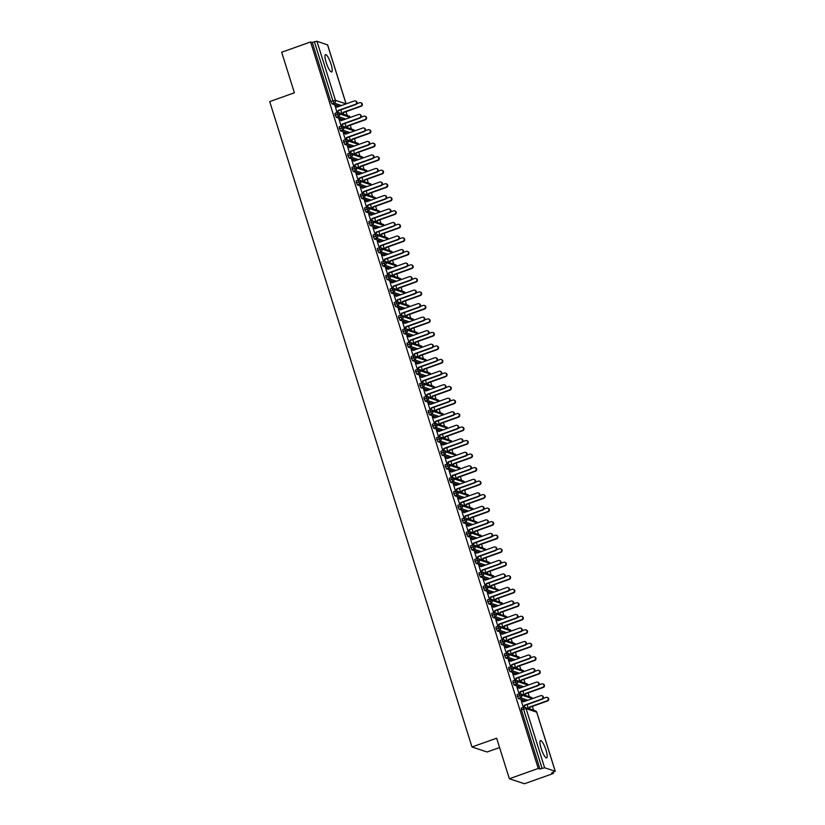 <?xml version="1.0" encoding="UTF-8"?>
<svg xmlns="http://www.w3.org/2000/svg" width="825" height="825" viewBox="0 0 825 825"><rect width="100%" height="100%" fill="white"/><g stroke="black" fill="none" stroke-linecap="round" stroke-linejoin="round"><path stroke-width="1.24" d="M541.138 748.43A9.188 2.042 -109.6 0 1 540.468 740.572A9.188 2.042 -109.6 0 1 545.975 750.028A9.188 2.042 -109.6 0 1 546.635 757.886A9.188 2.042 -109.6 0 1 541.138 748.43M326.164 62.473A9.188 2.042 -109.6 0 1 325.504 54.615A9.188 2.042 -109.6 0 1 331.011 64.082A9.188 2.042 -109.6 0 1 331.671 71.94A9.188 2.042 -109.6 0 1 326.164 62.473M553.379 773.458L551.678 772.901L555.204 771.251L544.613 767.755L539.952 769.024L538.251 768.457L509.355 778.748L524.483 783.75L553.379 773.458L553.049 772.406M533.558 710.212L532.352 706.375M529.32 696.692L528.124 692.856M525.092 683.183L523.885 679.336M520.853 669.663L519.647 665.827M516.615 656.143L515.408 652.307M512.377 642.634L511.18 638.787M508.148 629.114L506.942 625.278M503.91 615.594L502.703 611.758M499.672 602.085L498.475 598.238M495.433 588.565L494.237 584.729M491.205 575.046L489.998 571.209M486.967 561.536L485.76 557.69M482.728 548.017L481.532 544.18M478.49 534.497L477.293 530.661M474.262 520.987L473.055 517.141M470.023 507.468L468.817 503.632M465.785 493.948L464.588 490.112M461.557 480.439L460.35 476.592M457.318 466.919L456.112 463.083M453.08 453.399L451.873 449.563M448.841 439.89L447.645 436.043M444.613 426.37L443.407 422.534M440.375 412.851L439.168 409.014M436.136 399.341L434.93 395.495M431.898 385.822L430.702 381.985M427.67 372.302L426.463 368.466M423.431 358.793L422.225 354.946M419.193 345.273L417.986 341.437M414.954 331.753L413.758 327.917M410.726 318.244L409.52 314.397M406.488 304.724L405.281 300.888M402.249 291.204L401.053 287.368M398.011 277.695L396.815 273.848M393.783 264.175L392.576 260.339M389.544 250.656L388.338 246.819M385.306 237.146L384.11 233.3M381.067 223.627L379.871 219.79M376.839 210.107L375.633 206.271M372.601 196.587L371.394 192.751M368.363 183.078L367.166 179.242M364.124 169.558L362.928 165.722M359.896 156.038L358.689 152.202M355.657 142.529L354.451 138.693M351.419 129.009L350.223 125.173M347.191 115.49L345.984 111.653M499.579 747.543L487.101 751.988L471.983 746.986L269.723 101.578L294.391 92.792L281.686 52.243L310.582 41.951L312.283 42.518L330.804 101.619L332.918 100.867L314.397 41.766L312.283 42.518M314.397 41.766L316.944 41.25L327.577 44.911M538.251 768.457L310.582 41.951M509.355 778.748L496.65 738.2L471.983 746.986M355.4 100.949L355.895 101.114A1.794 1.722 108.3 0 1 355.853 104.507L355.369 104.342A1.794 1.722 -71.7 0 0 355.4 100.949A1.794 1.722 -71.7 0 0 354.307 100.959L337.023 107.116L334.816 105.909M335.208 105.775L336.92 112.643M340.797 109.869L342.024 113.788M339.384 106.27L332.011 103.837L330.804 101.619M539.952 769.024L521.431 709.923L521.276 708.077L523.328 707.386L521.183 700.631M525.762 700.992L518.378 698.548L517.048 694.557L519.09 693.866M541.767 695.661L542.262 695.826A1.794 1.722 108.3 0 1 542.231 699.218L541.736 699.053A1.794 1.722 -71.7 0 0 541.767 695.661A1.794 1.722 -71.7 0 0 540.674 695.681L523.39 701.838L521.575 700.487M527.165 704.581L528.402 708.5M521.524 687.472L514.14 685.039L512.81 681.048L514.852 680.347M537.539 682.151L538.024 682.306A1.794 1.722 108.3 0 1 537.993 685.709L537.498 685.544A1.794 1.722 -71.7 0 0 537.539 682.151A1.794 1.722 -71.7 0 0 536.446 682.162L519.162 688.318L516.852 686.812L519.059 693.846M522.937 691.072L524.164 694.99M517.285 673.963L509.912 671.519L508.571 667.528L510.613 666.837M533.301 668.632L533.796 668.797A1.794 1.722 108.3 0 1 533.754 672.189L533.27 672.024A1.794 1.722 -71.7 0 0 533.301 668.632A1.794 1.722 -71.7 0 0 532.208 668.642L514.924 674.798L512.614 673.293L514.821 680.326M518.698 677.552L519.925 681.471M513.047 660.443L505.673 657.999L504.333 654.008L506.385 653.317M529.062 655.112L529.557 655.277A1.794 1.722 108.3 0 1 529.526 658.67L529.031 658.505A1.794 1.722 -71.7 0 0 529.062 655.112A1.794 1.722 -71.7 0 0 527.969 655.132L510.685 661.289L508.386 659.773L510.582 666.817M514.46 664.032L515.687 667.951M508.819 646.924L501.435 644.49L500.105 640.499L502.147 639.798M524.834 641.602L525.319 641.757A1.794 1.722 108.3 0 1 525.288 645.16L524.793 644.995A1.794 1.722 -71.7 0 0 524.834 641.602A1.794 1.722 -71.7 0 0 523.731 641.613L506.447 647.769L504.147 646.264L506.354 653.297M510.221 650.523L511.459 654.442M504.58 633.414L497.197 630.97L495.866 626.979L497.908 626.288L495.773 619.534M520.596 628.083L521.08 628.248A1.794 1.722 108.3 0 1 521.049 631.641L520.554 631.476A1.794 1.722 -71.7 0 0 520.596 628.083A1.794 1.722 -71.7 0 0 519.502 628.093L502.219 634.25L499.909 632.744L502.116 639.777M505.993 637.003L507.22 640.922M500.342 619.895L492.968 617.451L491.628 613.46L493.67 612.769L491.535 606.014M516.357 614.563L516.852 614.728A1.794 1.722 108.3 0 1 516.811 618.121L516.326 617.956A1.794 1.722 -71.7 0 0 516.357 614.563A1.794 1.722 -71.7 0 0 515.264 614.584L497.98 620.74L496.165 619.389M501.755 623.483L502.982 627.402M496.103 606.375L488.73 603.941L487.389 599.95L489.442 599.249M512.119 601.054L512.614 601.208A1.794 1.722 108.3 0 1 512.583 604.612L512.088 604.447A1.794 1.722 -71.7 0 0 512.119 601.054A1.794 1.722 -71.7 0 0 511.026 601.064L493.742 607.221L491.927 605.87M497.516 609.974L498.743 613.893M491.875 592.866L484.492 590.422L483.161 586.431L485.203 585.74M507.891 587.534L508.375 587.699A1.794 1.722 108.3 0 1 508.344 591.092L507.849 590.927A1.794 1.722 -71.7 0 0 507.891 587.534A1.794 1.722 -71.7 0 0 506.798 587.544L489.503 593.701L487.204 592.195L489.411 599.228M493.278 596.454L494.515 600.373M487.637 579.346L480.253 576.902L478.923 572.911L480.965 572.22M503.652 574.014L504.147 574.179A1.794 1.722 108.3 0 1 504.106 577.572L503.611 577.407A1.794 1.722 -71.7 0 0 503.652 574.014A1.794 1.722 -71.7 0 0 502.559 574.035L485.275 580.192L482.965 578.676L485.172 585.709M489.05 582.935L490.277 586.853M483.398 565.826L476.025 563.393L474.684 559.402L476.726 558.7M499.414 560.505L499.909 560.66A1.794 1.722 108.3 0 1 499.868 564.063L499.383 563.898A1.794 1.722 -71.7 0 0 499.414 560.505A1.794 1.722 -71.7 0 0 498.321 560.515L481.037 566.672L478.727 565.166L480.934 572.199M484.811 569.425L486.038 573.344M479.16 552.317L471.787 549.873L470.446 545.882L472.498 545.191M495.175 546.985L495.67 547.15A1.794 1.722 108.3 0 1 495.639 550.543L495.144 550.378A1.794 1.722 -71.7 0 0 495.175 546.985A1.794 1.722 -71.7 0 0 494.082 546.996L476.798 553.152L474.499 551.647L476.695 558.68M480.573 555.906L481.8 559.824M474.932 538.797L467.548 536.353L466.218 532.362L468.26 531.671L466.115 524.917M490.947 533.466L491.432 533.631A1.794 1.722 108.3 0 1 491.401 537.023L490.906 536.858A1.794 1.722 -71.7 0 0 490.947 533.466A1.794 1.722 -71.7 0 0 489.854 533.486L472.57 539.643L470.26 538.127L472.467 545.16M476.345 542.386L477.572 546.305M470.693 525.278L463.32 522.844L461.979 518.853L464.021 518.152L461.887 511.397M486.709 519.956L487.204 520.111A1.794 1.722 108.3 0 1 487.162 523.514L486.678 523.349A1.794 1.722 -71.7 0 0 486.709 519.956A1.794 1.722 -71.7 0 0 485.616 519.967L468.332 526.123L466.517 524.772M472.106 528.877L473.333 532.795M466.455 511.768L459.082 509.324L457.741 505.333L459.783 504.642M482.47 506.437L482.965 506.602A1.794 1.722 108.3 0 1 482.924 509.994L482.439 509.829A1.794 1.722 -71.7 0 0 482.47 506.437A1.794 1.722 -71.7 0 0 481.377 506.447L464.093 512.603L462.278 511.263M467.868 515.357L469.095 519.276M462.217 498.248L454.843 495.804L453.502 491.813L455.555 491.123M478.232 492.917L478.727 493.082A1.794 1.722 108.3 0 1 478.696 496.475L478.201 496.31A1.794 1.722 -71.7 0 0 478.232 492.917A1.794 1.722 -71.7 0 0 477.139 492.938L459.855 499.084L457.555 497.578L459.762 504.611M463.629 501.837L464.857 505.756M457.988 484.729L450.605 482.295L449.274 478.304L451.316 477.603M474.004 479.407L474.488 479.562A1.794 1.722 108.3 0 1 474.457 482.955L473.963 482.8A1.794 1.722 -71.7 0 0 474.004 479.407A1.794 1.722 -71.7 0 0 472.911 479.418L455.627 485.574L453.317 484.069L455.524 491.102M459.401 488.317L460.628 492.247M453.75 471.219L446.377 468.775L445.036 464.784L447.078 464.093M469.765 465.888L470.26 466.053A1.794 1.722 108.3 0 1 470.219 469.446L469.734 469.281A1.794 1.722 -71.7 0 0 469.765 465.888A1.794 1.722 -71.7 0 0 468.672 465.898L451.388 472.055L449.078 470.549L451.285 477.582M455.163 474.808L456.39 478.727M449.512 457.7L442.138 455.256L440.798 451.265L442.85 450.574M465.527 452.368L466.022 452.533A1.794 1.722 108.3 0 1 465.981 455.926L465.496 455.761A1.794 1.722 -71.7 0 0 465.527 452.368A1.794 1.722 -71.7 0 0 464.434 452.389L447.15 458.535L444.85 457.029L447.047 464.062M450.924 461.288L452.152 465.207M445.283 444.18L437.9 441.746L436.559 437.755L438.611 437.054L436.466 430.299M461.288 438.859L461.783 439.013A1.794 1.722 108.3 0 1 461.752 442.406L461.257 442.252A1.794 1.722 -71.7 0 0 461.288 438.859A1.794 1.722 -71.7 0 0 460.195 438.869L442.912 445.026L440.612 443.52L442.819 450.553M446.686 447.769L447.913 451.698M441.045 430.671L433.661 428.227L432.331 424.236L434.373 423.545L432.238 416.79M457.06 425.339L457.545 425.504A1.794 1.722 108.3 0 1 457.514 428.897L457.019 428.732A1.794 1.722 -71.7 0 0 457.06 425.339A1.794 1.722 -71.7 0 0 455.967 425.349L438.683 431.506L436.868 430.165M442.458 434.259L443.685 438.178M436.807 417.151L429.433 414.707L428.093 410.716L430.134 410.025M452.822 411.819L453.317 411.984A1.794 1.722 108.3 0 1 453.276 415.377L452.791 415.212A1.794 1.722 -71.7 0 0 452.822 411.819A1.794 1.722 -71.7 0 0 451.729 411.84L434.445 417.986L432.63 416.646M438.219 420.74L439.447 424.658M432.568 403.631L425.195 401.198L423.854 397.207L425.906 396.505M448.583 398.31L449.078 398.465A1.794 1.722 108.3 0 1 449.048 401.858L448.552 401.703A1.794 1.722 -71.7 0 0 448.583 398.31A1.794 1.722 -71.7 0 0 447.49 398.32L430.207 404.477L427.907 402.971L430.103 410.004M433.981 407.22L435.208 411.149M428.34 390.122L420.956 387.678L419.626 383.687L421.668 382.996M444.345 384.79L444.84 384.955A1.794 1.722 108.3 0 1 444.809 388.348L444.314 388.183A1.794 1.722 -71.7 0 0 444.345 384.79A1.794 1.722 -71.7 0 0 443.252 384.801L425.968 390.957L423.668 389.452L425.875 396.485M429.743 393.711L430.98 397.629M424.102 376.602L416.718 374.158L415.387 370.167L417.429 369.476M440.117 371.271L440.602 371.436A1.794 1.722 108.3 0 1 440.571 374.828L440.076 374.663A1.794 1.722 -71.7 0 0 440.117 371.271A1.794 1.722 -71.7 0 0 439.024 371.291L421.74 377.438L419.43 375.932L421.637 382.965M425.514 380.191L426.742 384.11M419.863 363.082L412.49 360.638L411.149 356.658L413.191 355.957L411.056 349.202M435.878 357.761L436.373 357.916A1.794 1.722 108.3 0 1 436.332 361.309L435.847 361.154A1.794 1.722 -71.7 0 0 435.878 357.761A1.794 1.722 -71.7 0 0 434.785 357.772L417.502 363.928L415.192 362.423L417.398 369.456M421.276 366.671L422.503 370.6M415.625 349.573L408.251 347.129L406.911 343.138L408.963 342.447L406.818 335.692M431.64 344.242L432.135 344.407A1.794 1.722 108.3 0 1 432.104 347.799L431.609 347.634A1.794 1.722 -71.7 0 0 431.64 344.242A1.794 1.722 -71.7 0 0 430.547 344.252L413.263 350.408L411.448 349.068M417.037 353.162L418.265 357.081M411.397 336.053L404.013 333.609L402.683 329.618L404.724 328.927L402.579 322.173M427.412 330.722L427.897 330.887A1.794 1.722 108.3 0 1 427.866 334.28L427.371 334.115A1.794 1.722 -71.7 0 0 427.412 330.722A1.794 1.722 -71.7 0 0 426.308 330.743L409.025 336.889L407.22 335.548M412.799 339.642L414.037 343.561M407.158 322.534L399.774 320.09L398.444 316.109L400.486 315.408M423.173 317.213L423.658 317.367A1.794 1.722 108.3 0 1 423.627 320.76L423.132 320.605A1.794 1.722 -71.7 0 0 423.173 317.213A1.794 1.722 -71.7 0 0 422.08 317.223L404.797 323.379L402.982 322.028M408.571 326.123L409.798 330.052M402.92 309.014L395.546 306.58L394.206 302.589L396.248 301.898M418.935 303.693L419.43 303.858A1.794 1.722 108.3 0 1 419.389 307.251L418.904 307.086A1.794 1.722 -71.7 0 0 418.935 303.693A1.794 1.722 -71.7 0 0 417.842 303.703L400.558 309.86L398.248 308.354L400.455 315.387M404.332 312.613L405.56 316.532M398.681 295.505L391.308 293.061L389.967 289.07L392.019 288.379M414.697 290.173L415.192 290.338A1.794 1.722 108.3 0 1 415.161 293.731L414.666 293.566A1.794 1.722 -71.7 0 0 414.697 290.173A1.794 1.722 -71.7 0 0 413.603 290.194L396.32 296.34L394.02 294.834L396.217 301.868M400.094 299.093L401.321 303.012M394.453 281.985L387.069 279.541L385.739 275.56L387.781 274.859M410.468 276.664L410.953 276.818A1.794 1.722 108.3 0 1 410.922 280.211L410.427 280.057A1.794 1.722 -71.7 0 0 410.468 276.664A1.794 1.722 -71.7 0 0 409.375 276.674L392.081 282.831L389.782 281.325L391.988 288.358M395.856 285.574L397.093 289.503M390.215 268.465L382.831 266.032L381.501 262.041L383.543 261.35M406.23 263.144L406.715 263.309A1.794 1.722 108.3 0 1 406.684 266.702L406.189 266.537A1.794 1.722 -71.7 0 0 406.23 263.144A1.794 1.722 -71.7 0 0 405.137 263.154L387.853 269.311L385.543 267.805L387.75 274.838M391.627 272.064L392.855 275.983M385.976 254.956L378.603 252.512L377.262 248.521L379.304 247.83L377.169 241.075M401.992 249.624L402.487 249.789A1.794 1.722 108.3 0 1 402.445 253.182L401.961 253.017A1.794 1.722 -71.7 0 0 401.992 249.624A1.794 1.722 -71.7 0 0 400.898 249.645L383.615 255.791L381.305 254.286L383.512 261.319M387.389 258.545L388.616 262.463M381.738 241.436L374.364 238.992L373.024 235.012L375.076 234.31L372.931 227.556M397.753 236.105L398.248 236.27A1.794 1.722 108.3 0 1 398.217 239.662L397.722 239.508A1.794 1.722 -71.7 0 0 397.753 236.105A1.794 1.722 -71.7 0 0 396.66 236.125L379.376 242.282L377.561 240.931M383.151 245.025L384.378 248.954M377.51 227.917L370.126 225.483L368.796 221.492L370.838 220.801M393.525 222.595L394.01 222.76A1.794 1.722 108.3 0 1 393.979 226.153L393.484 225.988A1.794 1.722 -71.7 0 0 393.525 222.595A1.794 1.722 -71.7 0 0 392.432 222.606L375.148 228.762L373.333 227.422M378.912 231.516L380.15 235.434M373.271 214.407L365.898 211.963L364.557 207.972L366.599 207.281M389.287 209.076L389.782 209.241A1.794 1.722 108.3 0 1 389.74 212.633L389.256 212.468A1.794 1.722 -71.7 0 0 389.287 209.076A1.794 1.722 -71.7 0 0 388.193 209.096L370.91 215.243L368.6 213.737L370.807 220.77M374.684 217.996L375.911 221.915M369.033 200.888L361.659 198.443L360.319 194.463L362.361 193.762M385.048 195.556L385.543 195.721A1.794 1.722 108.3 0 1 385.502 199.114L385.017 198.959A1.794 1.722 -71.7 0 0 385.048 195.556A1.794 1.722 -71.7 0 0 383.955 195.577L366.671 201.733L364.361 200.227L366.568 207.261M370.446 204.476L371.673 208.405M364.794 187.368L357.421 184.934L356.08 180.943L358.132 180.252M380.81 182.047L381.305 182.212A1.794 1.722 108.3 0 1 381.274 185.604L380.779 185.439A1.794 1.722 -71.7 0 0 380.81 182.047A1.794 1.722 -71.7 0 0 379.717 182.057L362.433 188.213L360.133 186.708L362.33 193.741M366.207 190.967L367.434 194.886M360.566 173.858L353.183 171.414L351.852 167.423L353.894 166.733M376.582 168.527L377.066 168.692A1.794 1.722 108.3 0 1 377.035 172.085L376.54 171.92A1.794 1.722 -71.7 0 0 376.582 168.527A1.794 1.722 -71.7 0 0 375.488 168.547L358.205 174.694L355.895 173.188L358.102 180.221M361.979 177.447L363.206 181.366M356.328 160.339L348.954 157.895L347.614 153.914L349.656 153.213L347.521 146.458M372.343 155.007L372.838 155.172A1.794 1.722 108.3 0 1 372.797 158.565L372.312 158.41A1.794 1.722 -71.7 0 0 372.343 155.007A1.794 1.722 -71.7 0 0 371.25 155.028L353.966 161.184L351.656 159.668L353.863 166.712M357.741 163.928L358.968 167.857M352.089 146.819L344.716 144.385L343.375 140.394L345.417 139.703L343.282 132.949M368.105 141.498L368.6 141.663A1.794 1.722 108.3 0 1 368.558 145.056L368.074 144.891A1.794 1.722 -71.7 0 0 368.105 141.498A1.794 1.722 -71.7 0 0 367.012 141.508L349.728 147.665L347.913 146.324M353.502 150.418L354.729 154.337M347.851 133.31L340.478 130.866L339.137 126.875L341.189 126.184M363.866 127.978L364.361 128.143A1.794 1.722 108.3 0 1 364.33 131.536L363.835 131.371A1.794 1.722 -71.7 0 0 363.866 127.978A1.794 1.722 -71.7 0 0 362.773 127.999L345.489 134.145L343.674 132.804M349.264 136.898L350.491 140.817M343.623 119.79L336.239 117.346L334.909 113.365L336.951 112.664M359.638 114.458L360.123 114.623A1.794 1.722 108.3 0 1 360.092 118.016L359.597 117.862A1.794 1.722 -71.7 0 0 359.638 114.458A1.794 1.722 -71.7 0 0 358.545 114.479L341.261 120.636L338.951 119.12L341.158 126.163M345.036 123.379L346.263 127.308M350.264 117.428L339.714 113.933L335.063 115.201M354.502 130.938L343.953 127.452L339.302 128.721M358.741 144.458L348.191 140.962L343.53 142.24M362.979 157.977L352.43 154.481L347.768 155.75M372.312 158.41L355.028 164.557L354.049 166.681A2.155 2.073 108.3 0 1 355.358 166.66L365.949 170.167A2.155 2.073 108.3 0 1 367.238 171.476L356.658 168.001L352.007 169.269M366.908 186.625L359.535 184.181A2.155 2.073 108.3 0 0 359.597 180.17A2.155 2.155 0 0 0 358.194 180.19L358.287 180.19A2.155 2.073 108.3 0 1 359.597 180.17L370.188 183.676A2.155 2.073 108.3 0 1 371.477 184.996L360.896 181.51L356.245 182.789M375.684 198.526L365.135 195.03L360.473 196.298M379.923 212.035L369.373 208.55L364.712 209.818M384.151 225.555L373.601 222.069L368.95 223.338M388.389 239.075L377.84 235.579L373.178 236.847M392.628 252.584L382.078 249.098L377.417 250.367M401.961 253.017L384.677 259.174L383.697 261.288A2.155 2.073 108.3 0 1 385.007 261.278L395.598 264.773A2.155 2.073 108.3 0 1 396.897 266.093L386.317 262.618L381.655 263.887M396.557 281.232L389.183 278.798A2.155 2.073 108.3 0 0 389.245 274.787A2.155 2.155 0 0 0 387.843 274.808L387.936 274.808A2.155 2.073 108.3 0 1 389.245 274.787L399.836 278.293A2.155 2.073 108.3 0 1 401.125 279.613L390.545 276.127L385.894 277.396M405.333 293.133L394.783 289.647L390.122 290.916M409.571 306.653L399.022 303.167L394.36 304.435M413.799 320.172L403.26 316.676L398.599 317.945M418.038 333.682L407.488 330.196L402.837 331.464M422.276 347.201L411.727 343.716L407.065 344.984M431.609 347.634L414.325 353.791L413.346 355.905A2.155 2.073 108.3 0 1 414.655 355.884L425.246 359.391A2.155 2.073 108.3 0 1 426.546 360.711L415.965 357.225L411.304 358.493M430.743 374.23L420.193 370.745L415.542 372.013M434.981 387.75L424.432 384.264L419.781 385.533M439.22 401.27L428.67 397.774L424.009 399.042M443.458 414.779L432.908 411.293L428.247 412.562M447.686 428.299L437.137 424.813L432.486 426.082M451.925 441.818L441.375 438.323L436.724 439.591M456.163 455.328L445.613 451.842L440.952 453.111M460.402 468.847L449.852 465.362L445.191 466.63M464.63 482.367L454.08 478.871L449.429 480.14M468.868 495.877L458.318 492.391L453.668 493.659M473.107 509.396L462.557 505.911L457.896 507.179M482.439 509.829L465.156 515.986L464.176 518.1A2.155 2.073 108.3 0 1 465.486 518.079L476.077 521.586A2.155 2.073 108.3 0 1 477.376 522.906L466.795 519.42L462.134 520.688M486.678 523.349L469.384 529.506L468.414 531.62A2.155 2.073 108.3 0 1 469.724 531.599L480.315 535.105A2.155 2.073 108.3 0 1 481.604 536.415L471.023 532.94L466.373 534.208M485.812 549.945L475.262 546.459L470.601 547.728M490.05 563.465L479.5 559.969L474.839 561.237M494.288 576.974L483.739 573.488L479.077 574.757M498.517 590.494L487.967 587.008L483.316 588.277M502.755 604.013L492.205 600.518L487.544 601.786M512.088 604.447L494.804 610.603L493.824 612.717A2.155 2.073 108.3 0 1 495.144 612.697L505.725 616.203A2.155 2.073 108.3 0 1 507.024 617.512L496.444 614.037L491.782 615.306M516.326 617.956L499.043 624.113L498.063 626.227A2.155 2.073 108.3 0 1 499.373 626.216L509.963 629.712A2.155 2.073 108.3 0 1 511.263 631.032L500.682 627.557L496.021 628.825M515.46 644.562L504.91 641.066L500.259 642.335M519.698 658.072L509.149 654.586L504.488 655.854M523.937 671.591L513.387 668.106L508.726 669.374M528.165 685.111L517.615 681.615L512.964 682.883M532.403 698.62L521.854 695.135L517.203 696.403M355.853 104.507L338.57 110.653L337.673 112.489M335.332 106.177L337.126 107.085M355.369 104.342L338.085 110.498L337.043 112.602M360.69 102.702L361.185 102.857A1.794 1.722 108.3 0 1 361.154 106.26L360.659 106.095A1.794 1.722 -71.7 0 0 360.69 102.702A1.794 1.722 -71.7 0 0 359.597 102.712L356.802 103.713M342.53 113.953L343.375 112.252L360.659 106.095M343.025 114.118L343.87 112.406L361.154 106.26M360.092 118.016L342.808 124.173L341.911 125.998M339.57 119.697L341.354 120.594M359.597 117.862L342.313 124.008L341.282 126.112M364.33 131.536L347.047 137.693L346.149 139.518M343.808 133.207L345.593 134.114M363.835 131.371L346.552 137.528L345.52 139.631M368.558 145.056L351.275 151.202L350.377 153.037M348.037 146.726L349.831 147.634M368.074 144.891L350.79 151.047L349.748 153.151L351.058 157.152L348.954 157.895M372.797 158.565L355.513 164.722L354.616 166.547M352.275 160.246L354.069 161.143M364.928 116.212L365.423 116.377A1.794 1.722 108.3 0 1 365.382 119.769L364.897 119.604A1.794 1.722 -71.7 0 0 364.928 116.212A1.794 1.722 -71.7 0 0 363.835 116.232L361.041 117.222M346.768 127.473L347.614 125.761L364.897 119.604M347.263 127.638L348.098 125.926L365.382 119.769M369.167 129.731L369.652 129.896A1.794 1.722 108.3 0 1 369.621 133.289L369.126 133.124A1.794 1.722 -71.7 0 0 369.167 129.731A1.794 1.722 -71.7 0 0 368.074 129.742L365.279 130.742M351.007 140.993L351.842 139.281L369.126 133.124M351.502 141.147L352.337 139.446L369.621 133.289M373.405 143.251L373.89 143.406A1.794 1.722 108.3 0 1 373.859 146.809L373.364 146.644A1.794 1.722 -71.7 0 0 373.405 143.251A1.794 1.722 -71.7 0 0 372.312 143.261L369.517 144.262M355.245 154.502L356.08 152.8L373.364 146.644M355.73 154.667L356.575 152.955L373.859 146.809M377.633 156.76L378.128 156.925A1.794 1.722 108.3 0 1 378.097 160.318L377.603 160.153A1.794 1.722 -71.7 0 0 377.633 156.76A1.794 1.722 -71.7 0 0 376.54 156.781L373.746 157.771M359.473 168.022L360.319 166.31L377.603 160.153M359.968 168.187L360.814 166.475L378.097 160.318M377.035 172.085L359.752 178.241L358.854 180.067M356.513 173.755L358.298 174.663M376.54 171.92L359.257 178.076L358.225 180.18M381.872 170.28L382.367 170.445A1.794 1.722 108.3 0 1 382.326 173.838L381.841 173.673A1.794 1.722 -71.7 0 0 381.872 170.28A1.794 1.722 -71.7 0 0 380.779 170.29L377.984 171.291M363.712 181.541L364.557 179.829L381.841 173.673M364.207 181.696L365.042 179.994L382.326 173.838M381.274 185.604L363.99 191.751L363.093 193.586M360.752 187.275L362.536 188.182M380.779 185.439L363.495 191.596L362.464 193.7M385.502 199.114L368.218 205.27L367.321 207.096M364.98 200.795L366.774 201.692M385.017 198.959L367.733 205.105L366.692 207.209M389.74 212.633L372.457 218.79L371.559 220.615M369.218 214.304L371.002 215.212M389.256 212.468L371.962 218.625L370.93 220.729M393.979 226.153L376.695 232.299L375.798 234.135M373.457 227.824L375.241 228.731M393.484 225.988L376.2 232.145L375.169 234.248M386.11 183.8L386.595 183.954A1.794 1.722 108.3 0 1 386.564 187.358L386.069 187.193A1.794 1.722 -71.7 0 0 386.11 183.8A1.794 1.722 -71.7 0 0 385.017 183.81L382.222 184.81M367.95 195.051L368.785 193.349L386.069 187.193M368.445 195.216L369.28 193.504L386.564 187.358M390.349 197.309L390.833 197.474A1.794 1.722 108.3 0 1 390.802 200.867L390.308 200.702A1.794 1.722 -71.7 0 0 390.349 197.309A1.794 1.722 -71.7 0 0 389.245 197.33L386.461 198.32M372.188 208.57L373.024 206.858L390.308 200.702M372.673 208.735L373.519 207.023L390.802 200.867M394.577 210.829L395.072 210.994A1.794 1.722 108.3 0 1 395.041 214.387L394.546 214.222A1.794 1.722 -71.7 0 0 394.577 210.829A1.794 1.722 -71.7 0 0 393.484 210.839L390.689 211.839M376.417 222.09L377.262 220.378L394.546 214.222M376.912 222.245L377.757 220.543L395.041 214.387M398.815 224.348L399.31 224.503A1.794 1.722 108.3 0 1 399.269 227.906L398.784 227.741A1.794 1.722 -71.7 0 0 398.815 224.348A1.794 1.722 -71.7 0 0 397.722 224.359L394.927 225.359M380.655 235.599L381.501 233.898L398.784 227.741M381.15 235.764L381.985 234.053L399.269 227.906M398.217 239.662L380.933 245.819L380.026 247.644M377.695 241.343L379.479 242.241M397.722 239.508L380.438 245.654L379.407 247.758L380.707 251.759L378.603 252.512M402.445 253.182L385.162 259.339L384.264 261.164M381.923 254.853L383.718 255.76M406.684 266.702L389.4 272.858L388.503 274.684M386.162 268.373L387.946 269.28M406.189 266.537L388.905 272.693L387.874 274.797M410.922 280.211L393.638 286.368L392.741 288.193M390.4 281.892L392.184 282.789M410.427 280.057L393.143 286.203L392.112 288.307M415.161 293.731L397.877 299.887L396.969 301.713M394.639 295.402L396.423 296.309M414.666 293.566L397.382 299.722L396.351 301.826M403.054 237.858L403.538 238.023A1.794 1.722 108.3 0 1 403.507 241.416L403.012 241.251A1.794 1.722 -71.7 0 0 403.054 237.858A1.794 1.722 -71.7 0 0 401.961 237.878L399.166 238.868M384.893 249.119L385.729 247.407L403.012 241.251M385.388 249.284L386.224 247.572L403.507 241.416M407.282 251.377L407.777 251.542A1.794 1.722 108.3 0 1 407.746 254.935L407.251 254.77A1.794 1.722 -71.7 0 0 407.282 251.377A1.794 1.722 -71.7 0 0 406.189 251.388L403.394 252.388M389.132 262.639L389.967 260.927L407.251 254.77M389.617 262.793L390.462 261.092L407.746 254.935M411.52 264.897L412.015 265.052A1.794 1.722 108.3 0 1 411.984 268.455L411.489 268.29A1.794 1.722 -71.7 0 0 411.52 264.897A1.794 1.722 -71.7 0 0 410.427 264.907L407.632 265.908M393.36 276.148L394.206 274.447L411.489 268.29M393.855 276.313L394.701 274.601L411.984 268.455M415.759 278.407L416.254 278.572A1.794 1.722 108.3 0 1 416.213 281.964L415.728 281.81A1.794 1.722 -71.7 0 0 415.759 278.407A1.794 1.722 -71.7 0 0 414.666 278.427L411.871 279.417M397.598 289.668L398.444 287.956L415.728 281.81M398.093 289.833L398.929 288.121L416.213 281.964M419.997 291.926L420.482 292.091A1.794 1.722 108.3 0 1 420.451 295.484L419.956 295.319A1.794 1.722 -71.7 0 0 419.997 291.926A1.794 1.722 -71.7 0 0 418.904 291.947L416.109 292.937M401.837 303.188L402.672 301.476L419.956 295.319M402.322 303.342L403.167 301.641L420.451 295.484M419.389 307.251L402.105 313.407L401.208 315.233M398.867 308.921L400.661 309.829M418.904 307.086L401.62 313.242L400.579 315.346M424.225 305.446L424.72 305.601A1.794 1.722 108.3 0 1 424.689 309.004L424.194 308.839A1.794 1.722 -71.7 0 0 424.225 305.446A1.794 1.722 -71.7 0 0 423.132 305.456L420.338 306.457M406.075 316.697L406.911 314.995L424.194 308.839M406.56 316.862L407.406 315.15L424.689 309.004M423.627 320.76L406.343 326.917L405.446 328.742M403.105 322.441L404.889 323.338M423.132 320.605L405.848 326.752L404.817 328.855M428.464 318.955L428.959 319.12A1.794 1.722 108.3 0 1 428.928 322.513L428.433 322.358A1.794 1.722 -71.7 0 0 428.464 318.955A1.794 1.722 -71.7 0 0 427.371 318.976L424.576 319.966M410.303 330.217L411.149 328.505L428.433 322.358M410.798 330.382L411.634 328.67L428.928 322.513M427.866 334.28L410.582 340.436L409.685 342.262M407.344 335.95L409.128 336.858M427.371 334.115L410.087 340.271L409.056 342.375L410.365 346.376L408.251 347.129M432.702 332.475L433.197 332.64A1.794 1.722 108.3 0 1 433.156 336.033L432.671 335.868A1.794 1.722 -71.7 0 0 432.702 332.475A1.794 1.722 -71.7 0 0 431.609 332.496L428.814 333.486M414.542 343.736L415.387 342.024L432.671 335.868M415.037 343.891L415.872 342.189L433.156 336.033M432.104 347.799L414.82 353.956L413.913 355.781M411.582 349.47L413.366 350.377M436.941 345.995L437.425 346.16A1.794 1.722 108.3 0 1 437.394 349.552L436.899 349.387A1.794 1.722 -71.7 0 0 436.941 345.995A1.794 1.722 -71.7 0 0 435.847 346.005L433.053 347.005M418.78 357.246L419.616 355.544L436.899 349.387M419.265 357.411L420.111 355.699L437.394 349.552M436.332 361.309L419.048 367.465L418.151 369.291M415.81 362.99L417.605 363.887M435.847 361.154L418.564 367.3L417.522 369.404L418.832 373.405L416.718 374.158M441.169 359.504L441.664 359.669A1.794 1.722 108.3 0 1 441.633 363.062L441.138 362.907A1.794 1.722 -71.7 0 0 441.169 359.504A1.794 1.722 -71.7 0 0 440.076 359.525L437.281 360.515M423.019 370.765L423.854 369.053L441.138 362.907M423.503 370.93L424.349 369.218L441.633 363.062M440.571 374.828L423.287 380.985L422.39 382.81M420.049 376.499L421.833 377.407M440.076 374.663L422.792 380.82L421.761 382.924M445.407 373.024L445.902 373.189A1.794 1.722 108.3 0 1 445.861 376.582L445.376 376.417A1.794 1.722 -71.7 0 0 445.407 373.024A1.794 1.722 -71.7 0 0 444.314 373.044L441.519 374.034M427.247 384.285L428.093 382.573L445.376 376.417M427.742 384.44L428.577 382.738L445.861 376.582M444.809 388.348L427.525 394.505L426.628 396.33M424.287 390.019L426.071 390.926M444.314 388.183L427.03 394.34L425.999 396.443M449.646 386.543L450.141 386.708A1.794 1.722 108.3 0 1 450.099 390.101L449.615 389.936A1.794 1.722 -71.7 0 0 449.646 386.543A1.794 1.722 -71.7 0 0 448.552 386.554L445.758 387.554M431.485 397.794L432.321 396.093L449.615 389.936M431.98 397.959L432.816 396.248L450.099 390.101M449.048 401.858L431.753 408.014L430.856 409.839M428.526 403.538L430.31 404.436M448.552 401.703L431.269 407.849L430.227 409.953M453.884 400.053L454.369 400.218A1.794 1.722 108.3 0 1 454.338 403.611L453.843 403.456A1.794 1.722 -71.7 0 0 453.884 400.053A1.794 1.722 -71.7 0 0 452.791 400.073L449.996 401.063M435.724 411.314L436.559 409.602L453.843 403.456M436.208 411.479L437.054 409.767L454.338 403.611M453.276 415.377L435.992 421.534L435.095 423.359M432.754 417.048L434.548 417.955M452.791 415.212L435.507 421.369L434.466 423.472M458.112 413.573L458.607 413.738A1.794 1.722 108.3 0 1 458.576 417.13L458.081 416.965A1.794 1.722 -71.7 0 0 458.112 413.573A1.794 1.722 -71.7 0 0 457.019 413.593L454.224 414.583M439.952 424.834L440.798 423.122L458.081 416.965M440.447 424.988L441.293 423.287L458.576 417.13M457.514 428.897L440.23 435.053L439.333 436.879M436.992 430.567L438.776 431.475M457.019 428.732L439.735 434.888L438.704 436.992L440.014 440.993L437.9 441.746M462.351 427.092L462.846 427.257A1.794 1.722 108.3 0 1 462.804 430.65L462.32 430.485A1.794 1.722 -71.7 0 0 462.351 427.092A1.794 1.722 -71.7 0 0 461.257 427.103L458.463 428.103M444.19 438.343L445.036 436.642L462.32 430.485M444.685 438.508L445.521 436.796L462.804 430.65M461.752 442.406L444.469 448.563L443.572 450.388M441.231 444.087L443.015 444.984M461.257 442.252L443.974 448.398L442.942 450.502L444.252 454.503L442.138 455.256M466.589 440.602L467.084 440.767A1.794 1.722 108.3 0 1 467.043 444.159L466.548 444.005A1.794 1.722 -71.7 0 0 466.589 440.602A1.794 1.722 -71.7 0 0 465.496 440.622L462.701 441.612M448.429 451.863L449.264 450.151L466.548 444.005M448.924 452.028L449.759 450.316L467.043 444.159M465.981 455.926L448.697 462.082L447.8 463.908M445.469 457.597L447.253 458.504M465.496 455.761L448.212 461.918L447.171 464.021L448.48 468.022L446.377 468.775M470.827 454.121L471.312 454.286A1.794 1.722 108.3 0 1 471.281 457.679L470.786 457.514A1.794 1.722 -71.7 0 0 470.827 454.121A1.794 1.722 -71.7 0 0 469.734 454.142L466.94 455.132M452.667 465.382L453.502 463.671L470.786 457.514M453.152 465.537L453.998 463.836L471.281 457.679M470.219 469.446L452.935 475.602L452.038 477.427M449.697 471.116L451.492 472.024M469.734 469.281L452.451 475.437L451.409 477.541M475.056 467.641L475.551 467.806A1.794 1.722 108.3 0 1 475.52 471.199L475.025 471.034A1.794 1.722 -71.7 0 0 475.056 467.641A1.794 1.722 -71.7 0 0 473.963 467.651L471.168 468.652M456.895 478.892L457.741 477.19L475.025 471.034M457.39 479.057L458.236 477.345L475.52 471.199M474.457 482.955L457.174 489.112L456.277 490.937M453.936 484.636L455.72 485.533M473.963 482.8L456.679 488.947L455.647 491.05M479.294 481.15L479.789 481.315A1.794 1.722 108.3 0 1 479.748 484.708L479.263 484.553A1.794 1.722 -71.7 0 0 479.294 481.15A1.794 1.722 -71.7 0 0 478.201 481.171L475.406 482.161M461.134 492.412L461.979 490.7L479.263 484.553M461.629 492.577L462.464 490.865L479.748 484.708M478.696 496.475L461.412 502.631L460.515 504.457M458.174 498.145L459.958 499.053M478.201 496.31L460.917 502.466L459.886 504.57M483.532 494.67L484.017 494.835A1.794 1.722 108.3 0 1 483.986 498.228L483.491 498.063A1.794 1.722 -71.7 0 0 483.532 494.67A1.794 1.722 -71.7 0 0 482.439 494.691L479.645 495.681M465.372 505.931L466.207 504.219L483.491 498.063M465.867 506.086L466.702 504.384L483.986 498.228M482.924 509.994L465.64 516.151L464.743 517.976M462.402 511.665L464.197 512.572M487.771 508.19L488.256 508.355A1.794 1.722 108.3 0 1 488.225 511.748L487.73 511.582A1.794 1.722 -71.7 0 0 487.771 508.19A1.794 1.722 -71.7 0 0 486.668 508.2L483.883 509.2M469.611 519.441L470.446 517.739L487.73 511.582M470.095 519.606L470.941 517.894L488.225 511.748M487.162 523.514L469.879 529.66L468.982 531.486M466.641 525.185L468.425 526.082M491.999 521.699L492.494 521.864A1.794 1.722 108.3 0 1 492.463 525.257L491.968 525.102A1.794 1.722 -71.7 0 0 491.999 521.699A1.794 1.722 -71.7 0 0 490.906 521.72L488.111 522.71M473.839 532.96L474.684 531.248L491.968 525.102M474.334 533.125L475.179 531.413L492.463 525.257M491.401 537.023L474.117 543.18L473.22 545.005M470.879 538.694L472.663 539.602M490.906 536.858L473.622 543.015L472.591 545.119L473.901 549.12L471.787 549.873M496.238 535.219L496.733 535.384A1.794 1.722 108.3 0 1 496.691 538.777L496.207 538.612A1.794 1.722 -71.7 0 0 496.238 535.219A1.794 1.722 -71.7 0 0 495.144 535.239L492.35 536.229M478.077 546.48L478.923 544.768L496.207 538.612M478.572 546.635L479.407 544.933L496.691 538.777M495.639 550.543L478.356 556.7L477.448 558.525M475.118 552.214L476.902 553.121M495.144 550.378L477.861 556.535L476.829 558.638M500.476 548.738L500.961 548.903A1.794 1.722 108.3 0 1 500.93 552.296L500.435 552.131A1.794 1.722 -71.7 0 0 500.476 548.738A1.794 1.722 -71.7 0 0 499.383 548.749L496.588 549.749M482.316 559.989L483.151 558.288L500.435 552.131M482.811 560.154L483.646 558.442L500.93 552.296M499.868 564.063L482.584 570.209L481.687 572.034M479.346 565.733L481.14 566.631M499.383 563.898L482.099 570.054L481.058 572.158M504.704 562.248L505.199 562.413A1.794 1.722 108.3 0 1 505.168 565.806L504.673 565.651A1.794 1.722 -71.7 0 0 504.704 562.248A1.794 1.722 -71.7 0 0 503.611 562.268L500.816 563.258M486.554 573.509L487.389 571.797L504.673 565.651M487.039 573.674L487.884 571.962L505.168 565.806M504.106 577.572L486.822 583.729L485.925 585.554M483.584 579.243L485.368 580.15M503.611 577.407L486.327 583.564L485.296 585.667M508.942 575.768L509.438 575.933A1.794 1.722 108.3 0 1 509.407 579.325L508.912 579.16A1.794 1.722 -71.7 0 0 508.942 575.768A1.794 1.722 -71.7 0 0 507.849 575.788L505.055 576.778M490.782 587.029L491.628 585.317L508.912 579.16M491.277 587.194L492.123 585.482L509.407 579.325M508.344 591.092L491.061 597.248L490.163 599.074M487.823 592.762L489.607 593.67M507.849 590.927L490.566 597.083L489.534 599.187M513.181 589.287L513.676 589.452A1.794 1.722 108.3 0 1 513.635 592.845L513.15 592.68A1.794 1.722 -71.7 0 0 513.181 589.287A1.794 1.722 -71.7 0 0 512.088 589.298L509.293 590.298M495.021 600.538L495.866 598.837L513.15 592.68M495.516 600.703L496.351 598.991L513.635 592.845M512.583 604.612L495.299 610.758L494.392 612.583M492.061 606.282L493.845 607.179M517.419 602.797L517.904 602.962A1.794 1.722 108.3 0 1 517.873 606.354L517.378 606.2A1.794 1.722 -71.7 0 0 517.419 602.797A1.794 1.722 -71.7 0 0 516.326 602.817L513.532 603.807M499.259 614.058L500.094 612.346L517.378 606.2M499.754 614.223L500.589 612.511L517.873 606.354M516.811 618.121L499.527 624.278L498.63 626.103M496.289 619.792L498.083 620.699M521.647 616.316L522.143 616.481A1.794 1.722 108.3 0 1 522.112 619.874L521.617 619.709A1.794 1.722 -71.7 0 0 521.647 616.316A1.794 1.722 -71.7 0 0 520.554 616.337L517.76 617.327M503.498 627.577L504.333 625.866L521.617 619.709M503.982 627.743L504.828 626.031L522.112 619.874M521.049 631.641L503.766 637.797L502.868 639.623M500.528 633.311L502.312 634.219M520.554 631.476L503.271 637.632L502.239 639.736L503.549 643.737L501.435 644.49M525.886 629.836L526.381 630.001A1.794 1.722 108.3 0 1 526.35 633.394L525.855 633.229A1.794 1.722 -71.7 0 0 525.886 629.836A1.794 1.722 -71.7 0 0 524.793 629.846L521.998 630.847M507.726 641.087L508.571 639.385L525.855 633.229M508.221 641.252L509.056 639.55L526.35 633.394M525.288 645.16L508.004 651.307L507.107 653.142M504.766 646.831L506.55 647.728M524.793 644.995L507.509 651.152L506.478 653.256M530.124 643.356L530.619 643.51A1.794 1.722 108.3 0 1 530.578 646.903L530.093 646.748A1.794 1.722 -71.7 0 0 530.124 643.356A1.794 1.722 -71.7 0 0 529.031 643.366L526.237 644.356M511.964 654.607L512.81 652.895L530.093 646.748M512.459 654.772L513.294 653.06L530.578 646.903M529.526 658.67L512.243 664.826L511.335 666.652M509.004 660.34L510.788 661.248M529.031 658.505L511.748 664.661L510.716 666.765M534.363 656.865L534.847 657.03A1.794 1.722 108.3 0 1 534.817 660.423L534.322 660.258A1.794 1.722 -71.7 0 0 534.363 656.865A1.794 1.722 -71.7 0 0 533.27 656.886L530.475 657.876M516.202 668.126L517.038 666.414L534.322 660.258M516.687 668.291L517.533 666.579L534.817 660.423M533.754 672.189L516.471 678.346L515.573 680.171M513.232 673.86L515.027 674.768M533.27 672.024L515.986 678.181L514.944 680.285M538.591 670.385L539.086 670.55A1.794 1.722 108.3 0 1 539.055 673.942L538.56 673.778A1.794 1.722 -71.7 0 0 538.591 670.385A1.794 1.722 -71.7 0 0 537.498 670.395L534.703 671.395M520.441 681.636L521.276 679.934L538.56 673.778M520.926 681.801L521.771 680.099L539.055 673.942M537.993 685.709L520.709 691.855L519.812 693.691M517.471 687.38L519.255 688.277M537.498 685.544L520.214 691.701L519.183 693.804M542.829 683.904L543.324 684.059A1.794 1.722 108.3 0 1 543.283 687.452L542.798 687.297A1.794 1.722 -71.7 0 0 542.829 683.904A1.794 1.722 -71.7 0 0 541.736 683.915L538.942 684.905M524.669 695.155L525.515 693.443L542.798 687.297M525.164 695.32L525.999 693.608L543.283 687.452M542.231 699.218L524.947 705.375L524.05 707.2M521.709 700.889L523.493 701.797M541.736 699.053L524.452 705.21L523.421 707.314L523.545 709.17L521.431 709.923M547.068 697.414L547.563 697.579A1.794 1.722 108.3 0 1 547.522 700.972L547.037 700.807A1.794 1.722 -71.7 0 0 547.068 697.414A1.794 1.722 -71.7 0 0 545.975 697.434L543.18 698.424M528.908 708.675L529.743 706.963L547.037 700.807M529.403 708.84L530.238 707.128L547.522 700.972M316.944 41.25L335.466 100.351L346.046 103.857L327.525 44.756M341.498 105.528L334.115 103.084L332.918 100.867L335.466 100.351A2.155 2.073 108.3 0 1 334.115 103.084L332.011 103.837M555.204 771.251L536.683 712.15L526.092 708.654L544.613 767.755M542.066 768.271L523.545 709.17L526.092 708.654A2.155 2.073 108.3 0 0 524.793 707.314A2.155 2.155 0 0 0 523.39 707.324L521.276 708.077M536.724 712.305L536.683 712.15A2.155 2.073 108.3 0 0 535.373 710.81L524.793 707.314A2.155 2.073 108.3 0 0 523.473 707.324L523.39 707.324M345.737 119.037L338.353 116.593A2.155 2.073 108.3 0 0 338.415 112.592A2.155 2.073 108.3 0 0 337.105 112.612L338.353 116.603L336.239 117.346M334.909 113.365L337.012 112.612A2.155 2.155 0 0 1 338.415 112.592L349.006 116.098A2.155 2.073 108.3 0 1 350.295 117.408M349.965 132.557L342.592 130.113L340.478 130.866M354.203 146.077L346.83 143.632L344.716 144.385M358.442 159.586L351.058 157.142A2.155 2.073 108.3 0 0 351.12 153.141A2.155 2.155 0 0 0 349.728 153.161L347.614 153.914M362.68 173.106L355.297 170.662L353.183 171.414M356.08 180.943L358.194 180.19L359.535 184.181L357.421 184.934M371.147 200.135L363.773 197.701L361.659 198.443M375.385 213.654L368.002 211.21L365.898 211.963M379.613 227.174L372.24 224.73L370.126 225.483M383.852 240.683L376.478 238.25L374.364 238.992M388.09 254.203L380.707 251.759M392.329 267.723L384.945 265.279L382.831 266.032M385.739 275.56L387.843 274.808L389.183 278.798L387.069 279.541M400.795 294.752L393.422 292.308L391.308 293.061M405.034 308.272L397.66 305.827L395.546 306.58M409.272 321.781L401.888 319.347L399.774 320.09M413.5 335.301L406.127 332.857L404.013 333.609M417.739 348.82L410.365 346.376A2.155 2.073 108.3 0 0 410.427 342.375A2.155 2.155 0 0 0 409.025 342.385L406.911 343.138M421.977 362.33L414.593 359.896L412.49 360.638M426.216 375.849L418.832 373.405A2.155 2.073 108.3 0 0 418.894 369.404A2.155 2.155 0 0 0 417.491 369.414L415.387 370.167M430.444 389.369L423.07 386.925L420.956 387.678M434.682 402.878L427.309 400.445L425.195 401.198M438.921 416.398L431.537 413.954L429.433 414.707M443.159 429.918L435.775 427.474L433.661 428.227M447.387 443.427L440.014 440.993A2.155 2.073 108.3 0 0 440.076 436.982A2.155 2.155 0 0 0 438.673 437.002L436.559 437.755M451.626 456.947L444.252 454.503A2.155 2.073 108.3 0 0 444.314 450.502A2.155 2.155 0 0 0 442.912 450.512L440.798 451.265M455.864 470.467L448.48 468.022A2.155 2.073 108.3 0 0 448.542 464.021A2.155 2.155 0 0 0 447.15 464.032L445.036 464.784M460.103 483.976L452.719 481.542L450.605 482.295M464.331 497.496L456.957 495.052L454.843 495.804M468.569 511.015L461.196 508.571L459.082 509.324M472.808 524.525L465.424 522.091L463.32 522.844M477.046 538.044L469.662 535.6L467.548 536.353M481.274 551.564L473.901 549.12A2.155 2.073 108.3 0 0 473.963 545.119A2.155 2.155 0 0 0 472.56 545.129L470.446 545.882M485.512 565.073L478.139 562.64L476.025 563.393M489.751 578.593L482.367 576.149L480.253 576.902M493.979 592.113L486.606 589.669L484.492 590.422M498.218 605.622L490.844 603.188L488.73 603.941M502.456 619.142L495.082 616.698L492.968 617.451M506.694 632.662L499.311 630.217L497.197 630.97M510.923 646.171L503.549 643.737A2.155 2.073 108.3 0 0 503.611 639.726A2.155 2.155 0 0 0 502.208 639.746L500.105 640.499M515.161 659.691L507.787 657.247L505.673 657.999M519.399 673.21L512.026 670.766L509.912 671.519M523.638 686.72L516.254 684.286L514.14 685.039M527.866 700.239L520.493 697.795L518.378 698.548M354.585 130.907A2.155 2.155 0 0 0 353.244 129.618L342.653 126.112A2.155 2.073 108.3 0 0 341.344 126.132L342.592 130.113A2.155 2.073 108.3 0 0 342.653 126.112A2.155 2.155 0 0 0 341.251 126.122L339.137 126.875M353.244 129.618A2.155 2.073 108.3 0 1 354.533 130.927M358.823 144.427A2.155 2.155 0 0 0 357.472 143.127L346.892 139.621A2.155 2.073 108.3 0 0 345.572 139.642L346.83 143.632A2.155 2.073 108.3 0 0 346.892 139.621A2.155 2.155 0 0 0 345.489 139.642L343.375 140.394M357.472 143.127A2.155 2.073 108.3 0 1 358.772 144.447M363.062 157.946A2.155 2.155 0 0 0 361.711 156.647L351.12 153.141A2.155 2.073 108.3 0 0 349.81 153.161L349.728 153.161M361.711 156.647A2.155 2.073 108.3 0 1 363.01 157.957M353.956 166.671L355.297 170.662A2.155 2.073 108.3 0 0 355.358 166.66A2.155 2.155 0 0 0 353.956 166.671L351.852 167.423M375.767 198.495A2.155 2.155 0 0 0 374.416 197.196L363.835 193.689A2.155 2.073 108.3 0 0 362.515 193.71L363.763 197.701A2.155 2.073 108.3 0 0 363.835 193.689A2.155 2.155 0 0 0 362.433 193.71L360.319 194.463M374.416 197.196A2.155 2.073 108.3 0 1 375.715 198.505M379.995 212.004A2.155 2.155 0 0 0 378.654 210.715L368.063 207.209A2.155 2.073 108.3 0 0 366.754 207.23L368.002 211.21A2.155 2.073 108.3 0 0 368.063 207.209A2.155 2.155 0 0 0 366.671 207.219L364.557 207.972M378.654 210.715A2.155 2.073 108.3 0 1 379.954 212.025M384.233 225.524A2.155 2.155 0 0 0 382.893 224.225L372.302 220.718A2.155 2.073 108.3 0 0 370.992 220.739L372.24 224.73A2.155 2.073 108.3 0 0 372.302 220.718A2.155 2.155 0 0 0 370.899 220.739L368.796 221.492M382.893 224.225A2.155 2.073 108.3 0 1 384.182 225.545M388.472 239.044A2.155 2.155 0 0 0 387.131 237.744L376.54 234.238A2.155 2.073 108.3 0 0 375.231 234.259L376.478 238.25A2.155 2.073 108.3 0 0 376.54 234.238A2.155 2.155 0 0 0 375.138 234.259L373.024 235.012M387.131 237.744A2.155 2.073 108.3 0 1 388.42 239.064M380.717 251.759A2.155 2.073 108.3 0 0 380.779 247.758A2.155 2.073 108.3 0 0 379.459 247.778L377.262 248.521M379.376 247.768A2.155 2.155 0 0 1 380.779 247.758L391.359 251.264A2.155 2.073 108.3 0 1 392.659 252.574M383.615 261.288L384.945 265.279A2.155 2.073 108.3 0 0 385.007 261.278A2.155 2.155 0 0 0 383.615 261.288L381.501 262.041M405.415 293.102A2.155 2.155 0 0 0 404.075 291.813L393.484 288.307A2.155 2.073 108.3 0 0 392.174 288.327L393.422 292.308A2.155 2.073 108.3 0 0 393.484 288.307A2.155 2.155 0 0 0 392.081 288.317L389.967 289.07M404.075 291.813A2.155 2.073 108.3 0 1 405.364 293.123M409.654 306.622A2.155 2.155 0 0 0 408.303 305.322L397.722 301.826A2.155 2.073 108.3 0 0 396.402 301.837L397.65 305.827A2.155 2.073 108.3 0 0 397.722 301.826A2.155 2.155 0 0 0 396.32 301.837L394.206 302.589M408.303 305.322A2.155 2.073 108.3 0 1 409.602 306.642M413.882 320.141A2.155 2.155 0 0 0 412.541 318.842L401.95 315.336A2.155 2.073 108.3 0 0 400.641 315.356L401.888 319.347A2.155 2.073 108.3 0 0 401.95 315.336A2.155 2.155 0 0 0 400.558 315.356L398.444 316.109M412.541 318.842A2.155 2.073 108.3 0 1 413.841 320.162M418.12 333.661A2.155 2.155 0 0 0 416.78 332.362L406.189 328.855A2.155 2.073 108.3 0 0 404.879 328.876L406.127 332.857A2.155 2.073 108.3 0 0 406.189 328.855A2.155 2.155 0 0 0 404.786 328.866L402.683 329.618M416.78 332.362A2.155 2.073 108.3 0 1 418.069 333.671M422.359 347.17A2.155 2.155 0 0 0 421.018 345.871L410.427 342.375A2.155 2.073 108.3 0 0 409.107 342.385L409.025 342.385M421.018 345.871A2.155 2.073 108.3 0 1 422.307 347.191M413.263 355.905L414.593 359.896A2.155 2.073 108.3 0 0 414.655 355.884A2.155 2.155 0 0 0 413.263 355.905L411.149 356.658M430.825 374.21A2.155 2.155 0 0 0 429.485 372.91L418.894 369.404A2.155 2.073 108.3 0 0 417.584 369.425L417.491 369.414M429.485 372.91A2.155 2.073 108.3 0 1 430.784 374.22M435.064 387.719A2.155 2.155 0 0 0 433.723 386.42L423.132 382.924A2.155 2.073 108.3 0 0 421.823 382.934L423.07 386.925A2.155 2.073 108.3 0 0 423.132 382.924A2.155 2.155 0 0 0 421.73 382.934L419.626 383.687M433.723 386.42A2.155 2.073 108.3 0 1 435.012 387.74M439.302 401.239A2.155 2.155 0 0 0 437.951 399.939L427.371 396.433A2.155 2.073 108.3 0 0 426.051 396.454L427.309 400.445A2.155 2.073 108.3 0 0 427.371 396.433A2.155 2.155 0 0 0 425.968 396.454L423.854 397.207M437.951 399.939A2.155 2.073 108.3 0 1 439.251 401.259M443.541 414.758A2.155 2.155 0 0 0 442.19 413.459L431.599 409.953A2.155 2.073 108.3 0 0 430.289 409.973L431.537 413.954A2.155 2.073 108.3 0 0 431.599 409.953A2.155 2.155 0 0 0 430.207 409.963L428.093 410.716M442.19 413.459A2.155 2.073 108.3 0 1 443.489 414.769M447.769 428.268A2.155 2.155 0 0 0 446.428 426.968L435.837 423.472A2.155 2.073 108.3 0 0 434.528 423.483L435.775 427.474A2.155 2.073 108.3 0 0 435.837 423.472A2.155 2.155 0 0 0 434.435 423.483L432.331 424.236M446.428 426.968A2.155 2.073 108.3 0 1 447.717 428.288M452.007 441.787A2.155 2.155 0 0 0 450.667 440.488L440.076 436.982A2.155 2.073 108.3 0 0 438.766 437.002L438.673 437.002M450.667 440.488A2.155 2.073 108.3 0 1 451.956 441.808M456.246 455.307A2.155 2.155 0 0 0 454.895 454.008L444.314 450.502A2.155 2.073 108.3 0 0 442.994 450.522L442.912 450.512M454.895 454.008A2.155 2.073 108.3 0 1 456.194 455.317M460.484 468.817A2.155 2.155 0 0 0 459.133 467.517L448.542 464.021A2.155 2.073 108.3 0 0 447.233 464.032L447.15 464.032M459.133 467.517A2.155 2.073 108.3 0 1 460.433 468.837M464.712 482.336A2.155 2.155 0 0 0 463.372 481.037L452.781 477.531A2.155 2.073 108.3 0 0 451.471 477.551L452.719 481.542A2.155 2.073 108.3 0 0 452.781 477.531A2.155 2.155 0 0 0 451.378 477.551L449.274 478.304M463.372 481.037A2.155 2.073 108.3 0 1 464.661 482.357M468.951 495.856A2.155 2.155 0 0 0 467.61 494.557L457.019 491.05A2.155 2.073 108.3 0 0 455.709 491.071L456.957 495.052A2.155 2.073 108.3 0 0 457.019 491.05A2.155 2.155 0 0 0 455.617 491.061L453.502 491.813M467.61 494.557A2.155 2.073 108.3 0 1 468.899 495.866M473.189 509.365A2.155 2.155 0 0 0 471.838 508.066L461.257 504.57A2.155 2.073 108.3 0 0 459.938 504.58L461.185 508.571A2.155 2.073 108.3 0 0 461.257 504.57A2.155 2.155 0 0 0 459.855 504.58L457.741 505.333M471.838 508.066A2.155 2.073 108.3 0 1 473.137 509.386M464.093 518.1L465.424 522.091A2.155 2.073 108.3 0 0 465.486 518.079A2.155 2.155 0 0 0 464.093 518.1L461.979 518.853M468.322 531.609L469.662 535.6A2.155 2.073 108.3 0 0 469.724 531.599A2.155 2.155 0 0 0 468.322 531.609L466.218 532.362M485.894 549.914A2.155 2.155 0 0 0 484.553 548.615L473.963 545.119A2.155 2.073 108.3 0 0 472.653 545.129L472.56 545.129M484.553 548.615A2.155 2.073 108.3 0 1 485.843 549.935M490.132 563.434A2.155 2.155 0 0 0 488.782 562.134L478.201 558.628A2.155 2.073 108.3 0 0 476.881 558.649L478.129 562.64A2.155 2.073 108.3 0 0 478.201 558.628A2.155 2.155 0 0 0 476.798 558.649L474.684 559.402M488.782 562.134A2.155 2.073 108.3 0 1 490.081 563.454M494.361 576.953A2.155 2.155 0 0 0 493.02 575.654L482.429 572.148A2.155 2.073 108.3 0 0 481.119 572.168L482.367 576.149A2.155 2.073 108.3 0 0 482.429 572.148A2.155 2.155 0 0 0 481.037 572.158L478.923 572.911M493.02 575.654A2.155 2.073 108.3 0 1 494.319 576.964M498.599 590.463A2.155 2.155 0 0 0 497.258 589.163L486.668 585.667A2.155 2.073 108.3 0 0 485.358 585.678L486.606 589.669A2.155 2.073 108.3 0 0 486.668 585.667A2.155 2.155 0 0 0 485.265 585.678L483.161 586.431M497.258 589.163A2.155 2.073 108.3 0 1 498.548 590.483M502.838 603.982A2.155 2.155 0 0 0 501.497 602.683L490.906 599.177A2.155 2.073 108.3 0 0 489.596 599.197L490.844 603.188A2.155 2.073 108.3 0 0 490.906 599.177A2.155 2.155 0 0 0 489.503 599.197L487.389 599.95M501.497 602.683A2.155 2.073 108.3 0 1 502.786 604.003M495.082 616.698A2.155 2.073 108.3 0 0 495.144 612.697A2.155 2.155 0 0 0 493.742 612.717L495.072 616.698M497.98 626.227L499.311 630.217A2.155 2.073 108.3 0 0 499.373 626.216A2.155 2.155 0 0 0 497.98 626.227L495.866 626.979M515.543 644.531A2.155 2.155 0 0 0 514.202 643.232L503.611 639.726A2.155 2.073 108.3 0 0 502.301 639.746L502.208 639.746M514.202 643.232A2.155 2.073 108.3 0 1 515.491 644.552M519.781 658.051A2.155 2.155 0 0 0 518.44 656.752L507.849 653.245A2.155 2.073 108.3 0 0 506.529 653.266L507.787 657.247A2.155 2.073 108.3 0 0 507.849 653.245A2.155 2.155 0 0 0 506.447 653.266L504.333 654.008M518.44 656.752A2.155 2.073 108.3 0 1 519.729 658.061M524.019 671.56A2.155 2.155 0 0 0 522.668 670.261L512.077 666.765A2.155 2.073 108.3 0 0 510.768 666.775L512.016 670.766A2.155 2.073 108.3 0 0 512.077 666.765A2.155 2.155 0 0 0 510.685 666.775L508.571 667.528M522.668 670.261A2.155 2.073 108.3 0 1 523.968 671.581M528.248 685.08A2.155 2.155 0 0 0 526.907 683.781L516.316 680.274A2.155 2.073 108.3 0 0 515.006 680.295L516.254 684.286A2.155 2.073 108.3 0 0 516.316 680.274A2.155 2.155 0 0 0 514.924 680.295L512.81 681.048M526.907 683.781A2.155 2.073 108.3 0 1 528.206 685.101M532.486 698.6A2.155 2.155 0 0 0 531.145 697.3L520.554 693.794A2.155 2.073 108.3 0 0 519.245 693.815L520.493 697.795A2.155 2.073 108.3 0 0 520.554 693.794A2.155 2.155 0 0 0 519.152 693.815L517.048 694.557M531.145 697.3A2.155 2.073 108.3 0 1 532.434 698.61M327.608 44.818L346.118 103.878M535.373 710.81A2.155 2.155 0 0 1 536.755 712.212L555.277 771.313M350.347 117.398A2.155 2.155 0 0 0 349.006 116.098M367.29 171.456A2.155 2.155 0 0 0 365.949 170.167M371.528 184.975A2.155 2.155 0 0 0 370.188 183.676M392.71 252.553A2.155 2.155 0 0 0 391.359 251.264M396.938 266.073A2.155 2.155 0 0 0 395.598 264.773M401.177 279.593A2.155 2.155 0 0 0 399.836 278.293M426.597 360.69A2.155 2.155 0 0 0 425.246 359.391M477.417 522.885A2.155 2.155 0 0 0 476.077 521.586M481.656 536.405A2.155 2.155 0 0 0 480.315 535.105M493.742 612.717L491.628 613.46M507.076 617.502A2.155 2.155 0 0 0 505.725 616.203M511.304 631.012A2.155 2.155 0 0 0 509.963 629.712"/></g></svg>
